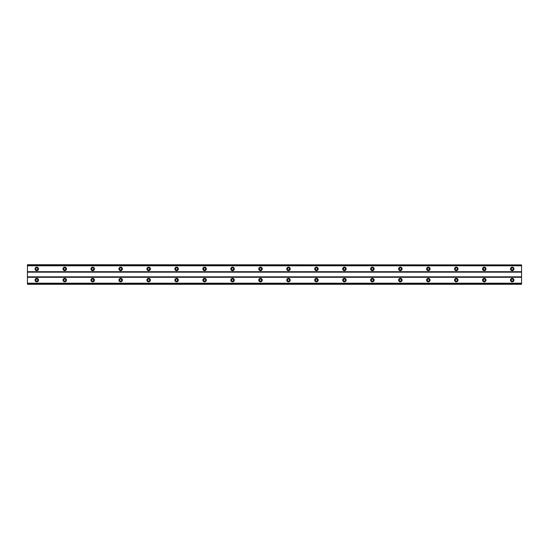 <?xml version="1.0" encoding="UTF-8"?>
<svg xmlns="http://www.w3.org/2000/svg" width="549" height="549" viewBox="0 0 549 549"><rect width="100%" height="100%" fill="white"/><g stroke="black" fill="none" stroke-linecap="round" stroke-linejoin="round"><path stroke-width="0.82" d="M36.769 281.143A1.05 1.05 0 0 1 35.726 280.093A1.05 1.05 0 0 1 36.769 279.043A1.05 1.05 0 0 1 37.819 280.093A1.05 1.05 0 0 1 36.769 281.143M512.231 281.143A1.05 1.05 0 0 1 511.181 280.093A1.05 1.05 0 0 1 512.231 279.043A1.05 1.05 0 0 1 513.274 280.093A1.05 1.05 0 0 1 512.231 281.143M484.259 281.143A1.05 1.05 0 0 1 483.209 280.093A1.05 1.05 0 0 1 484.259 279.043A1.05 1.05 0 0 1 485.309 280.093A1.05 1.05 0 0 1 484.259 281.143M456.294 281.143A1.05 1.05 0 0 1 455.245 280.093A1.05 1.05 0 0 1 456.294 279.043A1.05 1.05 0 0 1 457.338 280.093A1.05 1.05 0 0 1 456.294 281.143M428.323 281.143A1.05 1.05 0 0 1 427.273 280.093A1.05 1.05 0 0 1 428.323 279.043A1.05 1.05 0 0 1 429.373 280.093A1.05 1.05 0 0 1 428.323 281.143M400.358 281.143A1.05 1.05 0 0 1 399.308 280.093A1.05 1.05 0 0 1 400.358 279.043A1.05 1.05 0 0 1 401.401 280.093A1.05 1.05 0 0 1 400.358 281.143M372.387 281.143A1.05 1.05 0 0 1 371.337 280.093A1.05 1.05 0 0 1 372.387 279.043A1.05 1.05 0 0 1 373.437 280.093A1.05 1.05 0 0 1 372.387 281.143M344.422 281.143A1.05 1.05 0 0 1 343.372 280.093A1.05 1.05 0 0 1 344.422 279.043A1.05 1.05 0 0 1 345.472 280.093A1.05 1.05 0 0 1 344.422 281.143M316.45 281.143A1.05 1.05 0 0 1 315.401 280.093A1.05 1.05 0 0 1 316.45 279.043A1.05 1.05 0 0 1 317.5 280.093A1.05 1.05 0 0 1 316.45 281.143M288.486 281.143A1.05 1.05 0 0 1 287.436 280.093A1.05 1.05 0 0 1 288.486 279.043A1.05 1.05 0 0 1 289.536 280.093A1.05 1.05 0 0 1 288.486 281.143M260.514 281.143A1.05 1.05 0 0 1 259.464 280.093A1.05 1.05 0 0 1 260.514 279.043A1.05 1.05 0 0 1 261.564 280.093A1.05 1.05 0 0 1 260.514 281.143M232.55 281.143A1.05 1.05 0 0 1 231.5 280.093A1.05 1.05 0 0 1 232.55 279.043A1.05 1.05 0 0 1 233.6 280.093A1.05 1.05 0 0 1 232.55 281.143M204.578 281.143A1.05 1.05 0 0 1 203.528 280.093A1.05 1.05 0 0 1 204.578 279.043A1.05 1.05 0 0 1 205.628 280.093A1.05 1.05 0 0 1 204.578 281.143M176.613 281.143A1.05 1.05 0 0 1 175.563 280.093A1.05 1.05 0 0 1 176.613 279.043A1.05 1.05 0 0 1 177.663 280.093A1.05 1.05 0 0 1 176.613 281.143M148.642 281.143A1.05 1.05 0 0 1 147.599 280.093A1.05 1.05 0 0 1 148.642 279.043A1.05 1.05 0 0 1 149.692 280.093A1.05 1.05 0 0 1 148.642 281.143M120.677 281.143A1.05 1.05 0 0 1 119.627 280.093A1.05 1.05 0 0 1 120.677 279.043A1.05 1.05 0 0 1 121.727 280.093A1.05 1.05 0 0 1 120.677 281.143M92.706 281.143A1.05 1.05 0 0 1 91.662 280.093A1.05 1.05 0 0 1 92.706 279.043A1.05 1.05 0 0 1 93.755 280.093A1.05 1.05 0 0 1 92.706 281.143M64.741 281.143A1.05 1.05 0 0 1 63.691 280.093A1.05 1.05 0 0 1 64.741 279.043A1.05 1.05 0 0 1 65.791 280.093A1.05 1.05 0 0 1 64.741 281.143M36.769 278.343A1.75 1.75 0 0 0 35.026 280.093A1.75 1.75 0 0 0 36.769 281.843A1.75 1.75 0 0 0 38.519 280.093A1.75 1.75 0 0 0 36.769 278.343M512.231 278.343A1.75 1.75 0 0 0 510.481 280.093A1.75 1.75 0 0 0 512.231 281.843A1.75 1.75 0 0 0 513.974 280.093A1.75 1.75 0 0 0 512.231 278.343M484.259 278.343A1.75 1.75 0 0 0 482.509 280.093A1.75 1.75 0 0 0 484.259 281.843A1.75 1.75 0 0 0 486.009 280.093A1.75 1.75 0 0 0 484.259 278.343M456.294 278.343A1.75 1.75 0 0 0 454.545 280.093A1.75 1.75 0 0 0 456.294 281.843A1.75 1.75 0 0 0 458.038 280.093A1.75 1.75 0 0 0 456.294 278.343M428.323 278.343A1.75 1.75 0 0 0 426.573 280.093A1.75 1.75 0 0 0 428.323 281.843A1.75 1.75 0 0 0 430.073 280.093A1.75 1.75 0 0 0 428.323 278.343M400.358 278.343A1.75 1.75 0 0 0 398.608 280.093A1.75 1.75 0 0 0 400.358 281.843A1.75 1.75 0 0 0 402.101 280.093A1.75 1.75 0 0 0 400.358 278.343M372.387 278.343A1.75 1.75 0 0 0 370.637 280.093A1.75 1.75 0 0 0 372.387 281.843A1.75 1.75 0 0 0 374.137 280.093A1.75 1.75 0 0 0 372.387 278.343M344.422 278.343A1.75 1.75 0 0 0 342.672 280.093A1.75 1.75 0 0 0 344.422 281.843A1.75 1.75 0 0 0 346.165 280.093A1.75 1.75 0 0 0 344.422 278.343M316.45 278.343A1.75 1.75 0 0 0 314.701 280.093A1.75 1.75 0 0 0 316.45 281.843A1.75 1.75 0 0 0 318.2 280.093A1.75 1.75 0 0 0 316.45 278.343M288.486 278.343A1.75 1.75 0 0 0 286.736 280.093A1.75 1.75 0 0 0 288.486 281.843A1.75 1.75 0 0 0 290.229 280.093A1.75 1.75 0 0 0 288.486 278.343M260.514 278.343A1.75 1.75 0 0 0 258.771 280.093A1.75 1.75 0 0 0 260.514 281.843A1.75 1.75 0 0 0 262.264 280.093A1.75 1.75 0 0 0 260.514 278.343M232.55 278.343A1.75 1.75 0 0 0 230.8 280.093A1.75 1.75 0 0 0 232.55 281.843A1.75 1.75 0 0 0 234.299 280.093A1.75 1.75 0 0 0 232.55 278.343M204.578 278.343A1.75 1.75 0 0 0 202.835 280.093A1.75 1.75 0 0 0 204.578 281.843A1.75 1.75 0 0 0 206.328 280.093A1.75 1.75 0 0 0 204.578 278.343M176.613 278.343A1.75 1.75 0 0 0 174.863 280.093A1.75 1.75 0 0 0 176.613 281.843A1.75 1.75 0 0 0 178.363 280.093A1.75 1.75 0 0 0 176.613 278.343M148.642 278.343A1.75 1.75 0 0 0 146.899 280.093A1.75 1.75 0 0 0 148.642 281.843A1.75 1.75 0 0 0 150.392 280.093A1.75 1.75 0 0 0 148.642 278.343M120.677 278.343A1.75 1.75 0 0 0 118.927 280.093A1.75 1.75 0 0 0 120.677 281.843A1.75 1.75 0 0 0 122.427 280.093A1.75 1.75 0 0 0 120.677 278.343M92.706 278.343A1.75 1.75 0 0 0 90.962 280.093A1.75 1.75 0 0 0 92.706 281.843A1.75 1.75 0 0 0 94.455 280.093A1.75 1.75 0 0 0 92.706 278.343M64.741 278.343A1.75 1.75 0 0 0 62.991 280.093A1.75 1.75 0 0 0 64.741 281.843A1.75 1.75 0 0 0 66.491 280.093A1.75 1.75 0 0 0 64.741 278.343M36.769 267.157A1.75 1.75 0 0 0 35.026 268.907A1.75 1.75 0 0 0 36.769 270.657A1.75 1.75 0 0 0 38.519 268.907A1.75 1.75 0 0 0 36.769 267.157M512.231 267.157A1.75 1.75 0 0 0 510.481 268.907A1.75 1.75 0 0 0 512.231 270.657A1.75 1.75 0 0 0 513.974 268.907A1.75 1.75 0 0 0 512.231 267.157M484.259 267.157A1.75 1.75 0 0 0 482.509 268.907A1.75 1.75 0 0 0 484.259 270.657A1.75 1.75 0 0 0 486.009 268.907A1.75 1.75 0 0 0 484.259 267.157M456.294 267.157A1.75 1.75 0 0 0 454.545 268.907A1.75 1.75 0 0 0 456.294 270.657A1.75 1.75 0 0 0 458.038 268.907A1.75 1.75 0 0 0 456.294 267.157M428.323 267.157A1.75 1.75 0 0 0 426.573 268.907A1.75 1.75 0 0 0 428.323 270.657A1.75 1.75 0 0 0 430.073 268.907A1.75 1.75 0 0 0 428.323 267.157M400.358 267.157A1.75 1.75 0 0 0 398.608 268.907A1.75 1.75 0 0 0 400.358 270.657A1.75 1.75 0 0 0 402.101 268.907A1.75 1.75 0 0 0 400.358 267.157M372.387 267.157A1.75 1.75 0 0 0 370.637 268.907A1.75 1.75 0 0 0 372.387 270.657A1.75 1.75 0 0 0 374.137 268.907A1.75 1.75 0 0 0 372.387 267.157M344.422 267.157A1.75 1.75 0 0 0 342.672 268.907A1.75 1.75 0 0 0 344.422 270.657A1.75 1.75 0 0 0 346.165 268.907A1.75 1.75 0 0 0 344.422 267.157M316.45 267.157A1.75 1.75 0 0 0 314.701 268.907A1.75 1.75 0 0 0 316.45 270.657A1.75 1.75 0 0 0 318.2 268.907A1.75 1.75 0 0 0 316.45 267.157M288.486 267.157A1.75 1.75 0 0 0 286.736 268.907A1.75 1.75 0 0 0 288.486 270.657A1.75 1.75 0 0 0 290.229 268.907A1.75 1.75 0 0 0 288.486 267.157M260.514 267.157A1.75 1.75 0 0 0 258.771 268.907A1.75 1.75 0 0 0 260.514 270.657A1.75 1.75 0 0 0 262.264 268.907A1.75 1.75 0 0 0 260.514 267.157M232.55 267.157A1.75 1.75 0 0 0 230.8 268.907A1.75 1.75 0 0 0 232.55 270.657A1.75 1.75 0 0 0 234.299 268.907A1.75 1.75 0 0 0 232.55 267.157M204.578 267.157A1.75 1.75 0 0 0 202.835 268.907A1.75 1.75 0 0 0 204.578 270.657A1.75 1.75 0 0 0 206.328 268.907A1.75 1.75 0 0 0 204.578 267.157M176.613 267.157A1.75 1.75 0 0 0 174.863 268.907A1.75 1.75 0 0 0 176.613 270.657A1.75 1.75 0 0 0 178.363 268.907A1.75 1.75 0 0 0 176.613 267.157M148.642 267.157A1.75 1.75 0 0 0 146.899 268.907A1.75 1.75 0 0 0 148.642 270.657A1.75 1.75 0 0 0 150.392 268.907A1.75 1.75 0 0 0 148.642 267.157M120.677 267.157A1.75 1.75 0 0 0 118.927 268.907A1.75 1.75 0 0 0 120.677 270.657A1.75 1.75 0 0 0 122.427 268.907A1.75 1.75 0 0 0 120.677 267.157M92.706 267.157A1.75 1.75 0 0 0 90.962 268.907A1.75 1.75 0 0 0 92.706 270.657A1.75 1.75 0 0 0 94.455 268.907A1.75 1.75 0 0 0 92.706 267.157M64.741 267.157A1.75 1.75 0 0 0 62.991 268.907A1.75 1.75 0 0 0 64.741 270.657A1.75 1.75 0 0 0 66.491 268.907A1.75 1.75 0 0 0 64.741 267.157M36.769 269.957A1.05 1.05 0 0 1 35.726 268.907A1.05 1.05 0 0 1 36.769 267.857A1.05 1.05 0 0 1 37.819 268.907A1.05 1.05 0 0 1 36.769 269.957M512.231 269.957A1.05 1.05 0 0 1 511.181 268.907A1.05 1.05 0 0 1 512.231 267.857A1.05 1.05 0 0 1 513.274 268.907A1.05 1.05 0 0 1 512.231 269.957M484.259 269.957A1.05 1.05 0 0 1 483.209 268.907A1.05 1.05 0 0 1 484.259 267.857A1.05 1.05 0 0 1 485.309 268.907A1.05 1.05 0 0 1 484.259 269.957M456.294 269.957A1.05 1.05 0 0 1 455.245 268.907A1.05 1.05 0 0 1 456.294 267.857A1.05 1.05 0 0 1 457.338 268.907A1.05 1.05 0 0 1 456.294 269.957M428.323 269.957A1.05 1.05 0 0 1 427.273 268.907A1.05 1.05 0 0 1 428.323 267.857A1.05 1.05 0 0 1 429.373 268.907A1.05 1.05 0 0 1 428.323 269.957M400.358 269.957A1.05 1.05 0 0 1 399.308 268.907A1.05 1.05 0 0 1 400.358 267.857A1.05 1.05 0 0 1 401.401 268.907A1.05 1.05 0 0 1 400.358 269.957M372.387 269.957A1.05 1.05 0 0 1 371.337 268.907A1.05 1.05 0 0 1 372.387 267.857A1.05 1.05 0 0 1 373.437 268.907A1.05 1.05 0 0 1 372.387 269.957M344.422 269.957A1.05 1.05 0 0 1 343.372 268.907A1.05 1.05 0 0 1 344.422 267.857A1.05 1.05 0 0 1 345.472 268.907A1.05 1.05 0 0 1 344.422 269.957M316.45 269.957A1.05 1.05 0 0 1 315.401 268.907A1.05 1.05 0 0 1 316.45 267.857A1.05 1.05 0 0 1 317.5 268.907A1.05 1.05 0 0 1 316.45 269.957M288.486 269.957A1.05 1.05 0 0 1 287.436 268.907A1.05 1.05 0 0 1 288.486 267.857A1.05 1.05 0 0 1 289.536 268.907A1.05 1.05 0 0 1 288.486 269.957M260.514 269.957A1.05 1.05 0 0 1 259.464 268.907A1.05 1.05 0 0 1 260.514 267.857A1.05 1.05 0 0 1 261.564 268.907A1.05 1.05 0 0 1 260.514 269.957M232.55 269.957A1.05 1.05 0 0 1 231.5 268.907A1.05 1.05 0 0 1 232.55 267.857A1.05 1.05 0 0 1 233.6 268.907A1.05 1.05 0 0 1 232.55 269.957M204.578 269.957A1.05 1.05 0 0 1 203.528 268.907A1.05 1.05 0 0 1 204.578 267.857A1.05 1.05 0 0 1 205.628 268.907A1.05 1.05 0 0 1 204.578 269.957M176.613 269.957A1.05 1.05 0 0 1 175.563 268.907A1.05 1.05 0 0 1 176.613 267.857A1.05 1.05 0 0 1 177.663 268.907A1.05 1.05 0 0 1 176.613 269.957M148.642 269.957A1.05 1.05 0 0 1 147.599 268.907A1.05 1.05 0 0 1 148.642 267.857A1.05 1.05 0 0 1 149.692 268.907A1.05 1.05 0 0 1 148.642 269.957M120.677 269.957A1.05 1.05 0 0 1 119.627 268.907A1.05 1.05 0 0 1 120.677 267.857A1.05 1.05 0 0 1 121.727 268.907A1.05 1.05 0 0 1 120.677 269.957M92.706 269.957A1.05 1.05 0 0 1 91.662 268.907A1.05 1.05 0 0 1 92.706 267.857A1.05 1.05 0 0 1 93.755 268.907A1.05 1.05 0 0 1 92.706 269.957M64.741 269.957A1.05 1.05 0 0 1 63.691 268.907A1.05 1.05 0 0 1 64.741 267.857A1.05 1.05 0 0 1 65.791 268.907A1.05 1.05 0 0 1 64.741 269.957M27.45 264.899L521.55 264.899L27.45 264.714L27.45 284.286L521.55 284.286L27.45 284.101M521.55 264.899L521.55 284.101M27.45 283.449L521.55 283.449M521.55 283.195L27.45 283.195M27.45 277.3L521.55 277.3M521.55 276.833L27.45 276.833M27.45 272.167L521.55 272.167M521.55 271.7L27.45 271.7M27.45 265.805L521.55 265.805M521.55 265.551L27.45 265.551"/></g></svg>

